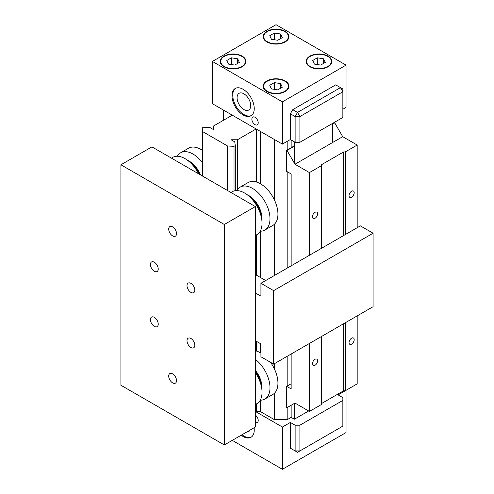 <?xml version="1.0" encoding="UTF-8"?>
<svg xmlns="http://www.w3.org/2000/svg" width="494" height="494" viewBox="0 0 494 494"><rect width="100%" height="100%" fill="white"/><g stroke="black" fill="none" stroke-linecap="round" stroke-linejoin="round"><path stroke-width="0.74" d="M237.453 189.579L237.453 139.753L231.087 139.753L234.749 141.864L235.311 145.582L234.026 146.323L227.586 145.996L202.768 131.67L202.207 127.952L203.491 127.211L209.931 127.538L213.587 129.65L213.587 125.976L232.285 115.182L212.395 103.697L212.395 61.441L276.035 24.7L346.041 65.115L282.401 101.863L212.395 61.441M202.768 176.222L202.768 131.67M227.586 190.548L227.586 145.996M202.207 175.895L202.207 127.952M235.311 190.696L235.311 145.582M234.026 190.968L234.026 146.323M274.448 139.524L274.448 199.965M274.448 224.22L274.448 275.473M274.448 363.658L274.448 368.987M274.448 393.243L274.448 419.696L260.523 411.656L260.523 400.214M260.523 131.484L260.523 183.848M260.523 231.192L260.523 277.542M260.523 343.682L260.523 352.87M287.175 407.569L287.175 419.696L291.151 417.399L291.151 405.271M291.151 147.7L291.151 139.981M291.151 417.399L294.331 419.239L294.331 403.437M294.331 163.131L294.331 141.821M294.331 419.239L308.651 410.971M357.181 315.894L357.181 383.869L345.244 390.76L343.657 390.76L321.384 403.623L332.518 397.188M332.518 142.556L332.518 123.451M333.314 122.987L333.314 123.358M267.285 91.297A12.375 7.144 0 0 0 280.771 92.847A12.375 7.144 0 0 0 288.41 86.246A12.375 7.144 0 0 0 276.035 79.102A12.375 7.144 0 0 0 263.66 86.246A12.375 7.144 0 0 0 267.285 91.297M271.441 88.895L269.761 85.277L274.355 82.622L280.629 83.591L282.309 87.216L277.721 89.865L271.441 88.895M342.861 109.211L346.041 107.371L346.041 65.115M292.744 109.668L335.704 84.869L340.477 87.623L297.518 112.422L292.744 109.668L290.355 113.805L290.355 139.524L282.401 144.118L232.285 115.182M282.401 144.118L282.401 101.863M255.034 124.642A4.502 2.6 60 0 1 252.094 120.678A4.502 2.6 60 0 1 252.786 117.072A4.502 2.6 60 0 1 257.288 119.672A4.502 2.6 60 0 1 257.288 124.865A4.502 2.6 60 0 1 255.034 124.642M243.104 114.997A15.752 9.096 60 0 1 232.81 101.116A15.752 9.096 60 0 1 235.224 88.494A15.752 9.096 60 0 1 250.977 97.59A15.752 9.096 60 0 1 250.977 115.775A15.752 9.096 60 0 1 243.104 114.997M290.355 113.805L295.128 116.559L295.128 142.278L299.901 142.278L299.901 116.559L342.861 91.754L342.861 117.479L299.901 142.278M290.355 139.524L295.128 142.278M342.861 91.754L342.861 89L340.477 87.623L342.861 91.754M299.901 116.559L297.518 112.422L295.128 116.559L299.901 116.559M235.632 88.284A15.752 9.096 -120 0 0 233.718 101.023A15.752 9.096 -120 0 0 243.9 114.54A15.752 9.096 -120 0 0 251.366 115.528M243.9 109.545A9.639 5.564 60 0 1 237.602 101.054A9.639 5.564 60 0 1 239.077 93.329A9.639 5.564 60 0 1 248.717 98.893A9.639 5.564 60 0 1 248.717 110.026A9.639 5.564 60 0 1 243.9 109.545M310.244 66.499A12.375 7.144 0 0 0 323.731 68.042A12.375 7.144 0 0 0 331.369 61.441A12.375 7.144 0 0 0 318.994 54.297A12.375 7.144 0 0 0 306.62 61.441A12.375 7.144 0 0 0 310.244 66.499M317.315 57.823L323.589 58.792L325.268 62.417L320.674 65.066L314.4 64.097L312.721 60.472L317.315 57.823L317.315 64.547M224.325 66.499A12.375 7.144 0 0 0 237.812 68.042A12.375 7.144 0 0 0 245.456 61.441A12.375 7.144 0 0 0 233.075 54.297A12.375 7.144 0 0 0 220.701 61.441A12.375 7.144 0 0 0 224.325 66.499M228.487 64.097L226.802 60.472L231.396 57.823L237.67 58.792L239.355 62.417L234.761 65.066L228.487 64.097M267.285 41.694A12.375 7.144 0 0 0 280.771 43.244A12.375 7.144 0 0 0 288.41 36.642A12.375 7.144 0 0 0 276.035 29.498A12.375 7.144 0 0 0 263.66 36.642A12.375 7.144 0 0 0 267.285 41.694M271.441 39.292L269.761 35.673L274.355 33.018L280.629 33.987L282.309 37.612L277.721 40.261L271.441 39.292M266.89 91.526A12.937 7.472 180 0 1 263.098 86.246A12.937 7.472 180 0 1 276.035 78.774A12.937 7.472 180 0 1 288.978 86.246A12.937 7.472 180 0 1 280.987 93.144A12.937 7.472 180 0 1 266.89 91.526M309.849 66.727A12.937 7.472 180 0 1 306.058 61.441A12.937 7.472 180 0 1 318.994 53.976A12.937 7.472 180 0 1 331.931 61.441A12.937 7.472 180 0 1 323.947 68.345A12.937 7.472 180 0 1 309.849 66.727M223.93 66.727A12.937 7.472 180 0 1 220.139 61.441A12.937 7.472 180 0 1 233.075 53.976A12.937 7.472 180 0 1 246.018 61.441A12.937 7.472 180 0 1 238.028 68.345A12.937 7.472 180 0 1 223.93 66.727M266.89 41.922A12.937 7.472 180 0 1 263.098 36.642A12.937 7.472 180 0 1 276.035 29.171A12.937 7.472 180 0 1 288.978 36.642A12.937 7.472 180 0 1 280.987 43.54A12.937 7.472 180 0 1 266.89 41.922M323.589 58.792L323.589 63.386M274.355 33.018L274.355 39.742M280.629 33.987L280.629 38.581M231.396 57.823L231.396 64.547M237.67 58.792L237.67 63.386M274.355 82.622L274.355 89.346M280.629 83.591L280.629 88.185M342.861 400.406L299.901 425.204L299.901 450.929L342.861 426.124L342.861 397.651L338.087 394.891L346.041 390.303L346.041 432.559L282.401 469.3L232.279 440.364M292.744 449.552L290.355 448.175L290.355 422.45L282.401 427.044L282.401 469.3M282.401 427.044L256.151 411.885L256.479 411.693L256.479 403.901M255.355 415.121A4.502 2.6 60 0 1 258.035 419.091A4.502 2.6 60 0 1 257.288 422.494A4.502 2.6 60 0 1 255.355 422.432M254.077 427.779A15.752 9.096 60 0 1 250.977 437.289A15.752 9.096 60 0 1 241.196 435.214M290.355 448.175L295.128 450.929L295.128 425.204L299.901 425.204M290.355 422.45L295.128 425.204M299.901 450.929L297.518 452.306L295.128 450.929L299.901 450.929M251.366 437.042A15.752 9.096 60 0 1 241.992 434.757M250.063 430.101A9.639 5.564 60 0 1 248.717 431.534A9.639 5.564 60 0 1 246.802 431.984M223.535 120.233L223.535 110.131M287.175 386.073L287.175 356.31M287.175 268.125L287.175 171.677M287.175 149.997L287.175 141.358M287.175 419.696L274.448 419.696M260.523 411.07L256.479 411.693M255.355 412.348L256.151 411.885M256.151 128.959L237.453 139.753M256.479 351.061L256.479 341.348M256.479 275.207L256.479 234.878M256.479 182.039L256.479 129.15M172.616 382.875A5.533 3.192 60 0 1 169.004 378.003A5.533 3.192 60 0 1 169.85 373.569A5.533 3.192 60 0 1 175.382 376.761A5.533 3.192 60 0 1 175.382 383.146A5.533 3.192 60 0 1 172.616 382.875M172.616 235.897A5.533 3.192 60 0 1 169.004 231.025A5.533 3.192 60 0 1 169.85 226.592A5.533 3.192 60 0 1 175.382 229.784A5.533 3.192 60 0 1 175.382 236.175A5.533 3.192 60 0 1 172.616 235.897M154.319 271.268A5.533 3.192 60 0 1 150.707 266.389A5.533 3.192 60 0 1 151.553 261.956A5.533 3.192 60 0 1 157.086 265.154A5.533 3.192 60 0 1 157.086 271.539A5.533 3.192 60 0 1 154.319 271.268M154.319 326.38A5.533 3.192 60 0 1 150.707 321.508A5.533 3.192 60 0 1 151.553 317.074A5.533 3.192 60 0 1 157.086 320.266A5.533 3.192 60 0 1 157.086 326.658A5.533 3.192 60 0 1 154.319 326.38M190.912 347.51A5.533 3.192 60 0 1 187.3 342.632A5.533 3.192 60 0 1 188.152 338.205A5.533 3.192 60 0 1 193.679 341.397A5.533 3.192 60 0 1 193.679 347.782A5.533 3.192 60 0 1 190.912 347.51M190.912 292.392A5.533 3.192 60 0 1 187.3 287.52A5.533 3.192 60 0 1 188.152 283.087A5.533 3.192 60 0 1 193.679 286.279A5.533 3.192 60 0 1 193.679 292.67A5.533 3.192 60 0 1 190.912 292.392M255.355 235.527L256.911 234.631A24.749 14.289 -120 0 0 262.036 223.3A24.749 14.289 -120 0 0 261.622 218.712A24.749 14.289 -120 0 0 248.297 195.63A24.749 14.289 -120 0 0 232.161 191.758L230.92 192.475M261.023 215.211A18.562 10.72 -120 0 0 251.026 197.903M261.839 220.157A18.562 10.72 -120 0 0 261.944 218.299A18.562 10.72 -120 0 0 247.154 194.729M260.233 231.198A24.749 14.289 -120 0 0 264.864 230.037A24.749 14.289 -120 0 0 269.99 218.706A24.749 14.289 -120 0 0 259.189 193.796A24.749 14.289 -120 0 0 240.115 187.164A24.749 14.289 -120 0 0 236.793 190.604M264.864 230.037L272.818 225.443A24.749 14.289 -120 0 0 277.943 214.112A24.749 14.289 -120 0 0 267.143 189.208A24.749 14.289 -120 0 0 248.068 182.576L240.115 187.164M177.29 156.246A24.749 14.289 60 0 1 180.606 152.813L188.566 148.219A24.749 14.289 60 0 1 202.207 150.232M180.606 152.813A24.749 14.289 60 0 1 202.207 162.396M187.652 160.371A18.562 10.72 60 0 1 200.508 174.913M188.794 161.279L191.524 163.551A18.562 10.72 60 0 1 199.496 174.333M171.418 158.117L172.653 157.407A24.749 14.289 60 0 1 188.788 161.272A24.749 14.289 60 0 1 198.526 173.771M255.355 372.581A24.749 14.289 60 0 1 261.622 387.734A24.749 14.289 60 0 1 262.036 392.322A24.749 14.289 60 0 1 256.911 403.654L255.355 404.549M255.355 371.513A18.562 10.72 60 0 1 261.023 384.239L261.622 387.734M255.355 370.37A18.562 10.72 60 0 1 261.944 387.321A18.562 10.72 60 0 1 261.839 389.179M255.355 359.342A24.749 14.289 60 0 1 269.99 387.728A24.749 14.289 60 0 1 264.864 399.059A24.749 14.289 60 0 1 260.233 400.22M270.508 362.306A24.749 14.289 60 0 1 277.943 383.134A24.749 14.289 60 0 1 272.818 394.465L264.864 399.059M255.355 350.759A24.749 14.289 60 0 1 260.925 353.105M294.331 146.23L287.014 150.454L294.967 164.236L309.448 172.591L309.448 255.268L260.925 283.284L260.925 296.147L255.355 292.93L255.355 340.693L260.925 343.91L260.925 356.773L273.651 364.121L273.651 290.633L373.094 233.224L373.094 306.706L273.651 364.121M255.355 274.559L265.692 280.53M309.448 343.454L309.448 411.428L294.967 403.067L287.014 407.661L286.699 407.476L286.699 386.351L291.151 388.92L291.151 354.013M357.181 227.709L357.181 145.038L345.244 151.924L345.244 234.601L360.361 225.869L373.094 233.224M291.151 265.828L291.151 173.968L286.699 171.399L286.699 150.269L287.014 150.454M291.151 383.776L286.699 386.351M321.384 336.562L321.384 404.537L309.448 411.428M357.181 145.038L342.7 136.677L334.747 122.895L332.518 123.815M294.331 145.86L286.699 150.269M342.7 136.677L294.967 164.236M334.747 122.895L332.518 124.185M309.448 255.268L321.384 248.377L321.384 164.786L343.657 151.924L345.244 151.924M321.384 165.706L309.448 172.591M343.657 151.924L343.657 235.514M343.657 323.7L343.657 390.76M345.244 322.786L345.244 390.76M351.611 197.155A3.649 2.106 -60 0 1 349.789 197.341A3.649 2.106 -60 0 1 349.789 193.129A3.649 2.106 -60 0 1 353.432 191.024A3.649 2.106 -60 0 1 353.994 193.944A3.649 2.106 -60 0 1 351.611 197.155M315.018 218.286A3.649 2.106 -60 0 1 313.196 218.465A3.649 2.106 -60 0 1 313.196 214.254A3.649 2.106 -60 0 1 316.839 212.148A3.649 2.106 -60 0 1 317.401 215.069A3.649 2.106 -60 0 1 315.018 218.286M351.611 344.133A3.649 2.106 -60 0 1 349.789 344.312A3.649 2.106 -60 0 1 349.789 340.1A3.649 2.106 -60 0 1 353.432 337.995A3.649 2.106 -60 0 1 353.994 340.922A3.649 2.106 -60 0 1 351.611 344.133M315.018 365.264A3.649 2.106 -60 0 1 313.196 365.443A3.649 2.106 -60 0 1 313.196 361.231A3.649 2.106 -60 0 1 316.839 359.126A3.649 2.106 -60 0 1 317.401 362.046A3.649 2.106 -60 0 1 315.018 365.264M321.384 248.377L345.244 234.601M260.925 283.284L273.651 290.633M255.355 206.578L224.325 224.492L120.907 164.786L151.936 146.872L255.355 206.578L255.355 292.93M255.355 340.693L255.355 427.044L224.325 444.958L120.907 385.246L120.907 164.786M224.325 224.492L224.325 444.958M263.66 36.642L263.66 38.822M288.41 36.642L288.41 38.822M220.701 61.441L220.701 63.621M245.456 61.441L245.456 63.621M306.62 61.441L306.62 63.621M331.369 61.441L331.369 63.621M263.66 86.246L263.66 88.426M288.41 86.246L288.41 88.426M261.023 215.217L261.622 218.712M251.032 197.903L248.303 195.636"/></g></svg>
